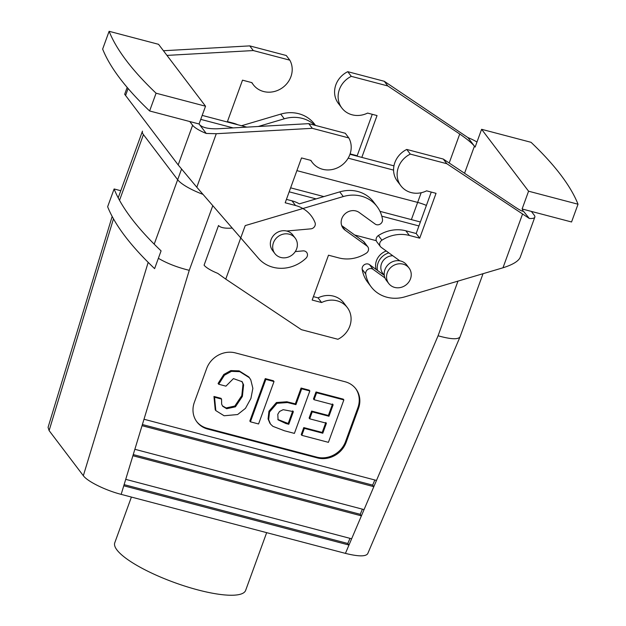 <?xml version="1.0" encoding="UTF-8"?>
<svg xmlns="http://www.w3.org/2000/svg" width="626" height="626" viewBox="0 0 626 626"><rect width="100%" height="100%" fill="white"/><g stroke="black" fill="none" stroke-linecap="round" stroke-linejoin="round"><path stroke-width="0.94" d="M384.99 277.967L373.057 269.321A4.64 4.21 142.8 0 0 367.978 269.313A4.64 4.21 142.8 0 0 365.725 273.961A33.89 30.744 142.8 0 0 371.148 286.825A33.89 30.744 142.8 0 0 404.928 296.826L502.983 267.787C512.553 264.767 518.265 261.347 520.128 257.536L534.823 217.152A19.5 4.75 20 0 1 529.299 218.451L446.823 163.715L410.296 154.106A22.051 20.009 142.8 0 0 400.883 185.805A22.051 20.009 142.8 0 0 426.603 190.844L436.04 193.332L419.717 238.177L409.388 235.462A33.89 30.744 142.8 0 0 381.915 240.204A4.64 4.21 142.8 0 0 380.444 246.589A4.64 4.21 142.8 0 0 381.25 247.38L399.818 260.831M481.605 129.3L531.051 142.313A626.689 152.674 -160 0 1 578.025 204.217L528.571 191.204L481.605 129.3L475.134 147.071L474.43 146.14L464.555 173.269M578.025 204.217L571.554 221.98L531.38 211.416L534.213 215.148A19.5 4.75 20 0 1 534.823 217.152M351.288 76.341L347.751 71.677L384.278 81.286L467.943 137.595L474.43 146.14C471.613 142.861 466.714 138.823 459.734 134.019L387.815 85.95L351.288 76.341A22.051 20.009 142.8 0 0 341.874 108.04A22.051 20.009 142.8 0 0 367.595 113.079L377.04 115.567L361.812 157.4M372.259 114.308L357.172 155.749L350.114 153.886M347.751 71.677A22.051 20.009 142.8 0 0 338.337 103.376L341.874 108.04M431.259 192.072L416.18 233.514L405.844 230.791A33.89 30.744 142.8 0 0 378.378 235.54A4.64 4.21 142.8 0 0 376.899 241.926L380.444 246.589M384.301 275.362L382.76 273.327A11.37 10.321 -37.2 0 1 381.484 263.734A11.37 10.321 -37.2 0 0 382.76 273.327L384.301 275.362L369.52 264.657A4.64 4.21 142.8 0 0 364.434 264.649A4.64 4.21 142.8 0 0 362.188 269.297A33.89 30.744 142.8 0 0 367.611 282.162L371.148 286.825M529.299 218.451L523.344 211.072C522.796 211.651 520.089 210.328 515.206 207.12L443.278 159.051L406.751 149.442A22.051 20.009 142.8 0 0 397.338 181.141L400.883 185.805M522.366 211.126L522.812 209.906L522.107 208.974L531.38 211.416M528.571 191.204L522.107 208.974M419.717 238.177L416.18 233.514M446.823 163.715L443.278 159.051M406.751 149.442L410.296 154.106M467.943 137.595A19.5 4.75 -160 0 1 476.973 142.039M384.278 81.286L387.815 85.95M357.172 155.749L357.579 156.281M227.426 121.608L232.974 123.072A33.89 30.744 -37.2 0 1 237.724 124.746M163.441 50.737L249.743 45.886L286.27 55.503L289.815 60.166A22.051 20.009 -37.2 0 1 281.856 88.149A22.051 20.009 -37.2 0 1 253.311 84.737A22.051 20.009 -37.2 0 1 251.949 82.655L242.505 80.167L227.277 122M156.077 93.204L205.531 106.209L158.558 44.313L109.112 31.3A626.689 152.674 -160 0 0 156.077 93.204L149.614 110.966L189.78 121.538L192.612 125.27L178.183 164.935L196.807 187.229L258.428 258.28A33.89 30.744 -37.2 0 0 305.965 258.241A4.64 4.21 142.8 0 0 306.693 252.442A4.64 4.21 142.8 0 0 303 250.893L295.269 251.589M205.531 106.209L199.06 123.979L189.78 121.538M149.614 110.966A626.689 152.674 -160 0 1 102.648 49.071L109.112 31.3M348.815 137.931L312.288 128.322L216.283 133.714L206.251 133.455L199.772 124.91C202.769 127.696 208.669 128.987 217.465 128.784L308.751 123.651L345.278 133.268L348.815 137.931A22.051 20.009 -37.2 0 1 340.857 165.913A22.051 20.009 -37.2 0 1 312.319 162.502A22.051 20.009 -37.2 0 1 310.95 160.42L301.513 157.932L285.19 202.785L295.519 205.5A33.89 30.744 -37.2 0 1 311.271 215.9A33.89 30.744 -37.2 0 1 315.034 222.606A4.64 4.21 142.8 0 1 310.817 228.85L286.669 231.025M286.426 199.373L291.982 200.836A33.89 30.744 -37.2 0 1 299.345 203.857L339.746 191.885L343.283 196.556L245.228 225.595L225.751 279.11L301.388 329.667L337.915 339.276A22.051 20.009 142.8 0 0 347.328 307.577A22.051 20.009 142.8 0 0 321.608 302.53L312.171 300.05L328.493 255.205L338.822 257.92A33.89 30.744 142.8 0 0 366.296 253.178A4.64 4.21 142.8 0 0 367.767 246.793A4.64 4.21 142.8 0 0 366.961 246.002L345.067 230.133L341.757 225.767M166.978 55.401L253.287 50.557L289.815 60.166M199.772 124.91L199.06 123.979M249.743 45.886L253.287 50.557M178.183 164.935L124.676 94.276L127.172 87.421M206.251 133.455A19.5 4.75 -160 0 1 192.612 125.27M312.288 128.322L308.751 123.651M289.181 191.814L316.091 198.896L289.181 191.814M381.797 216.181L418.927 225.947L381.797 216.181M393.957 165.851L349.973 154.286L393.957 165.851M246.793 127.133L202.182 115.395L246.793 127.133M200.743 119.37L233.162 127.9L200.743 119.37M348.166 158.159L393.582 170.108L348.166 158.159M420.375 221.98L379.99 211.353L420.375 221.98M323.877 196.587L290.628 187.839L323.877 196.587M354.692 235.008L376.273 240.689L354.692 235.008M222.41 405.859L226.088 407.956L234.828 406.039L241.8 395.616L243.021 384.082L241.832 381.336L243.021 384.082L241.8 395.616L234.828 406.039L226.088 407.956L222.41 405.859M221.557 399.083L220.962 398.308L213.959 396.461L220.962 398.308L221.557 399.083L221.651 404.185L222.692 406.266L226.682 408.731L235.423 406.814L242.387 396.399L243.608 384.865L242.137 381.711L233.435 378.605L225.931 386.156L218.677 384.247L218.091 383.472L223.818 374.45L230.83 370.592L239.155 370.882L248.835 376.962L250.783 379.88L252.865 388.331L250.916 398.441L245.439 408.379L237.637 414.537L224.124 415.766L215.829 410.617L214.546 397.236L213.959 396.461L215.234 409.834L213.959 396.461L214.546 397.236L221.557 399.083L221.651 404.185L222.692 406.266L226.682 408.731L235.423 406.814L242.387 396.399L243.608 384.865L242.137 381.711L233.435 378.605L225.931 386.156L218.677 384.247L224.413 375.232L231.424 371.367L239.742 371.656L249.422 377.744L250.783 379.88L252.865 388.331L250.916 398.441L245.439 408.379L237.637 414.537L224.124 415.766L215.829 410.617L214.546 397.236L221.557 399.083M250.416 421.814L265.854 379.395L274.016 381.539L258.569 423.966L250.416 421.814L249.829 421.04L265.267 378.613L273.421 380.764L274.016 381.539L258.569 423.966L250.416 421.814L265.854 379.395L265.267 378.613L273.421 380.764L274.016 381.539L265.854 379.395L265.267 378.613L249.829 421.04L250.416 421.814M269.931 423.325L268.077 418.904L268.953 411.227L276.418 402.534L286.865 401.759L295.331 403.856L301.09 388.042L309.244 390.186L309.839 390.96L294.4 433.388L284.486 430.782L272.897 426.337L270.518 424.107L268.671 419.678L269.54 412.01L277.013 403.316L287.451 402.541L295.926 404.639L295.331 403.856L301.09 388.042L309.244 390.186L309.839 390.96L294.4 433.388L284.486 430.782L272.897 426.337L270.518 424.107L268.671 419.678L269.54 412.01L277.013 403.316L287.451 402.541L295.926 404.639L301.685 388.816L301.09 388.042L301.685 388.816L309.839 390.96L301.685 388.816L295.926 404.639L295.331 403.856L286.865 401.759L276.418 402.534L268.953 411.227L268.077 418.904L269.931 423.325M303.774 427.597L322.202 432.441L325.841 422.44L322.202 432.441L322.789 433.223L326.428 423.223L309.698 418.817L309.103 418.043L311.638 411.071L328.376 415.476L332.57 403.958L328.376 415.476L328.963 416.251L333.157 404.74L314.064 399.717L313.477 398.934L316.013 391.97L343.259 399.138L343.854 399.912L328.407 442.339L301.826 435.344L301.239 434.569L303.774 427.597L322.202 432.441L322.789 433.223L326.428 423.223L309.698 418.817L312.233 411.845L311.638 411.071L328.376 415.476L328.963 416.251L333.157 404.74L314.064 399.717L316.607 392.745L316.013 391.97L343.259 399.138L343.854 399.912L328.407 442.339L301.826 435.344L304.361 428.372L303.774 427.597L301.239 434.569L301.826 435.344L304.361 428.372L322.789 433.223L304.361 428.372L303.774 427.597M345.575 441.533A23.209 21.057 -37.2 0 1 316.787 457.137L207.136 428.286A23.209 21.057 -37.2 0 1 196.65 421.548A23.209 21.057 -37.2 0 0 207.136 428.286L207.73 429.068A23.209 21.057 -37.2 0 1 196.94 421.94A23.209 21.057 -37.2 0 1 194.342 402.362L206.658 368.518A23.209 21.057 -37.2 0 1 235.446 352.915L345.098 381.758A23.209 21.057 -37.2 0 1 355.889 388.887A23.209 21.057 -37.2 0 1 358.479 408.465L346.162 442.308A23.209 21.057 -37.2 0 1 317.374 457.911L207.73 429.068A23.209 21.057 -37.2 0 1 196.94 421.94A23.209 21.057 -37.2 0 1 194.342 402.362L206.658 368.518A23.209 21.057 -37.2 0 1 235.446 352.915L345.098 381.758A23.209 21.057 -37.2 0 1 355.889 388.887A23.209 21.057 -37.2 0 1 358.479 408.465L346.162 442.308A23.209 21.057 -37.2 0 1 317.374 457.911L207.73 429.068L207.136 428.286L316.787 457.137L317.374 457.911L316.787 457.137A23.209 21.057 -37.2 0 0 345.575 441.533L346.162 442.308L345.575 441.533L357.892 407.683L345.575 441.533M355.584 388.503A23.209 21.057 -37.2 0 1 357.892 407.683L358.479 408.465L357.892 407.683A23.209 21.057 -37.2 0 0 355.584 388.503M288.187 423.497L292.796 410.828L288.187 423.497L277.819 419.467L288.187 423.497L288.774 424.272L293.391 411.603L283.163 409.678L279.532 411.478L277.787 414.279L278.085 419.866L285.847 423.505L288.774 424.272L288.187 423.497M49.11 430.602L48.069 427.355L49.11 430.602L83.336 475.705C87.421 481.441 105.45 490.338 121.162 494.368L345.427 553.376L121.162 494.368C105.45 490.338 87.421 481.441 83.336 475.705L49.11 430.602L113.478 218.826L49.11 430.602M143.44 134.613A32.497 7.919 -160 0 1 142.423 131.272A32.497 7.919 -160 0 1 142.478 131.147A32.497 7.919 -160 0 0 142.423 131.272A32.489 7.919 20 0 0 143.44 134.621L177.667 179.725A32.489 7.919 20 0 0 203.012 194.381A32.497 7.919 -160 0 1 177.659 179.717L143.44 134.613A32.497 7.919 -160 0 1 142.423 131.272A32.489 7.919 20 0 0 143.44 134.621L177.667 179.725A32.489 7.919 20 0 0 203.012 194.381A32.497 7.919 -160 0 1 177.659 179.717L143.44 134.613L119.527 200.312L143.44 134.621M296.888 170.632L417.652 202.401A16.245 3.959 -160 0 1 426.4 205.422A16.245 3.959 -160 0 0 417.652 202.401A16.26 3.959 -160 0 1 426.408 205.414A16.26 3.959 -160 0 0 417.644 202.401L296.888 170.632M133.252 454.586L360.224 514.298L362.407 509.165L360.224 514.298L361.405 515.855L364.066 509.603L134.864 449.296L132.9 455.736L361.405 515.855L364.066 509.603L134.864 449.296L132.9 455.736L361.405 515.855L351.64 538.783L125.724 479.344L123.768 485.784L348.979 545.043L351.64 538.783L125.724 479.344L123.768 485.784L348.979 545.043L361.405 515.855L360.224 514.298L133.252 454.586M124.12 484.634L347.798 543.485L349.989 538.352L347.798 543.485L348.979 545.043L345.427 553.376C358.252 556.561 365.678 556.67 367.712 553.705C365.678 556.67 358.252 556.561 345.427 553.376L348.979 545.043L347.798 543.485L124.12 484.634M142.384 424.538L372.65 485.119L374.833 479.985L372.65 485.119L373.832 486.676L376.492 480.424L143.996 419.248L142.039 425.688L373.832 486.676L376.492 480.424L143.996 419.248L142.039 425.688L373.832 486.676L364.066 509.603L373.832 486.676L372.65 485.119L142.384 424.538M292.843 235A12.763 11.581 142.8 0 0 275.675 233.49A12.763 11.581 142.8 0 0 272.506 250.431L274.861 253.546A12.763 11.581 142.8 0 0 286.591 257.568A12.763 11.581 142.8 0 0 296.63 248.882A12.763 11.581 142.8 0 0 295.198 238.115A12.763 11.581 142.8 0 0 278.03 236.605A12.763 11.581 142.8 0 0 274.861 253.546A12.763 11.581 142.8 0 0 286.591 257.568A12.763 11.581 142.8 0 0 296.63 248.882A12.763 11.581 142.8 0 0 295.198 238.115A12.763 11.581 142.8 0 0 278.03 236.605A12.763 11.581 142.8 0 0 274.861 253.546L272.506 250.431A12.763 11.581 142.8 0 1 275.675 233.49A12.763 11.581 142.8 0 1 292.843 235L295.198 238.115L292.843 235M189.255 270.315C177.354 267.412 167.056 263.405 158.37 258.303C167.056 263.405 177.354 267.412 189.255 270.315L143.996 419.248L189.255 270.315L212.793 205.657L189.255 270.315M384.943 269.626A12.763 11.581 -37.2 0 1 394.983 260.94A12.763 11.581 -37.2 0 1 406.704 264.962L409.068 268.069A12.763 11.581 -37.2 0 1 405.898 285.01A12.763 11.581 -37.2 0 1 388.73 283.5A12.763 11.581 -37.2 0 1 387.298 272.733A12.763 11.581 -37.2 0 1 397.346 264.047A12.763 11.581 -37.2 0 1 409.068 268.069A12.763 11.581 -37.2 0 1 405.898 285.01A12.763 11.581 -37.2 0 1 388.73 283.5A12.763 11.581 -37.2 0 1 387.298 272.733A12.763 11.581 -37.2 0 1 397.346 264.047A12.763 11.581 -37.2 0 1 409.068 268.069L406.704 264.962A12.763 11.581 -37.2 0 0 394.983 260.94A12.763 11.581 -37.2 0 0 384.943 269.626A12.763 11.581 -37.2 0 0 386.367 280.393A12.763 11.581 -37.2 0 1 384.943 269.626M381.484 263.734A11.37 10.321 -37.2 0 1 392.784 255.737A11.37 10.321 -37.2 0 0 381.484 263.734M378.112 262.85A15.087 13.686 -37.2 0 1 388.832 252.873A15.087 13.686 -37.2 0 0 378.112 262.85A15.087 13.686 -37.2 0 0 377.486 270.432A15.087 13.686 -37.2 0 1 378.112 262.85M376.461 260.674A15.087 13.686 -37.2 0 1 386.25 251.003A15.087 13.686 -37.2 0 0 376.461 260.674A15.087 13.686 -37.2 0 0 376.14 269.454A15.087 13.686 -37.2 0 1 376.461 260.674M438.075 335.779C450.751 339.323 458.068 339.683 460.04 336.866L367.712 553.705L460.04 336.866C458.068 339.683 450.751 339.323 438.075 335.779L376.492 480.424L438.075 335.779L457.974 281.113L438.075 335.779M114.769 542.773A69.635 16.965 20 0 0 174.404 582.532A69.635 16.965 20 0 0 245.635 590.404A69.635 16.965 20 0 1 174.404 582.532A69.635 16.965 20 0 1 114.769 542.773L131.405 497.067L114.769 542.773M312.233 411.845L328.963 416.251L312.233 411.845L311.638 411.071L309.103 418.043L309.698 418.817L312.233 411.845M316.607 392.745L343.854 399.912L316.607 392.745L316.013 391.97L313.477 398.934L314.064 399.717L316.607 392.745M339.746 191.885A33.89 30.744 142.8 0 1 373.519 201.885L377.063 206.557A33.89 30.744 142.8 0 1 382.486 219.421A4.64 4.21 142.8 0 1 380.232 224.061A4.64 4.21 142.8 0 1 375.154 224.053L359.222 212.511A11.37 10.321 142.8 0 0 344.754 214.1A11.37 10.321 142.8 0 0 343.087 228.2A11.37 10.321 142.8 0 0 345.067 230.133M377.063 206.557A33.89 30.744 142.8 0 0 343.283 196.556M114.112 188.966L107.641 206.736A626.689 152.674 20 0 0 154.614 268.632L161.078 250.87A626.689 152.674 20 0 1 114.112 188.966L120.787 190.719M314.878 125.27A33.89 30.744 142.8 0 0 284.282 118.791L258.272 126.491M315.512 125.435L314.518 124.12A33.89 30.744 142.8 0 0 280.738 114.12L241.503 125.74M367.767 246.793L364.23 242.121A4.64 4.21 142.8 0 0 363.424 241.331L366.961 246.002M341.686 225.587L363.424 241.331M347.328 307.577L343.791 302.906A22.051 20.009 142.8 0 0 318.071 297.866L313.407 296.638M318.071 297.866L321.608 302.53M225.751 279.11L217.723 273.351A19.5 4.75 -160 0 1 204.084 265.166L218.521 225.509C220.469 227.723 225.047 228.584 232.238 228.083M218.677 384.247L218.091 383.472L223.818 374.45L230.83 370.592L239.155 370.882L249.422 377.744L239.742 371.656L231.424 371.367L224.413 375.232L218.677 384.247M293.391 411.603L283.163 409.678L279.532 411.478L277.787 414.279L278.085 419.866L285.847 423.505L288.774 424.272L293.391 411.603M522.46 214.272L502.983 267.787M459.734 134.019L449.194 163.003M381.915 240.204L378.378 235.54M369.52 264.657L373.057 269.321M365.725 273.961L362.188 269.297M409.388 235.462L405.844 230.791M216.283 133.714L196.807 187.229M232.974 123.072L233.381 123.604M128.111 88.516L125.544 95.567M295.519 205.5L291.982 200.836M411.384 219.609L421.165 192.745L411.384 219.609M123.768 485.784L121.162 494.368L123.768 485.784M132.9 455.736L125.724 479.344L132.9 455.736M142.039 425.688L134.864 449.296L142.039 425.688M148.174 262.364L83.336 475.705L148.174 262.364M154.207 244.156L177.659 179.717L154.207 244.156M181.524 169.13L177.667 179.725L181.524 169.13M284.282 118.791L280.738 114.12M251.675 82.585L253.311 84.737M312.319 162.502L310.684 160.35M215.234 409.834L215.829 410.617L215.234 409.834M112.171 216.44L48.069 427.355L112.171 216.44M142.423 131.272L118.197 197.839L142.431 131.272M386.367 280.393L388.73 283.5L386.367 280.393M483.037 273.695L460.071 336.78L483.037 273.695M266.66 532.656L245.635 590.404L266.66 532.656"/></g></svg>

